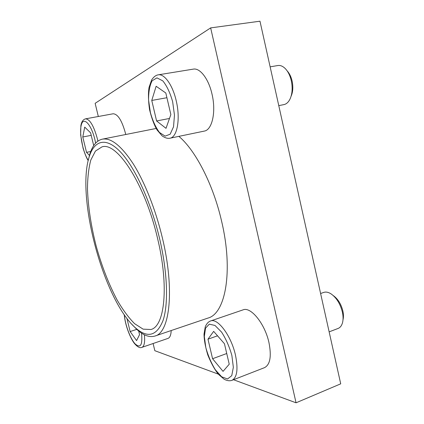 <?xml version="1.0" encoding="UTF-8"?>
<svg xmlns="http://www.w3.org/2000/svg" width="424" height="424" viewBox="0 0 424 424"><rect width="100%" height="100%" fill="white"/><g stroke="black" fill="none" stroke-linecap="round" stroke-linejoin="round"><path stroke-width="0.64" d="M158.168 74.847L193.28 69.133C200.006 67.697 208.65 78.891 212.021 94.17C216.298 111.984 212.106 130.051 204.257 131.101L169.955 138.213C167.581 138.68 164.963 137.895 162.106 135.86L157.044 129.945C154.129 124.958 151.628 118.185 149.545 109.625C148.289 100.689 148.124 93.28 149.041 87.402L151.596 79.998C153.562 76.977 155.751 75.26 158.168 74.847C164.353 73.49 172.669 85.054 176.198 100.705C180.629 118.969 177.2 137.307 169.955 138.213M171.19 330.54C170.994 335.04 169.934 337.663 167.994 338.4L141.929 347.362C140.079 348.258 137.758 347.161 134.97 344.081C132.145 341.203 125.594 328.558 124.216 314.645M88.176 160.601L89.957 153.673C92.655 145.315 96.767 140.482 102.301 139.167C111.019 137.567 121.322 145.782 133.215 163.812C144.6 181.896 155.587 209.424 162.312 237.647C174.969 289.778 169.791 332.686 154.999 336.031L207.967 318.074C225.345 313.755 233.534 271.455 221.646 221.397C213.267 184.451 195.39 150.091 178.864 136.364M233.502 379.724L296.053 402.8L210.654 27.894L95.14 103.318L98.32 116.499M153.101 343.519L154.834 350.701L218.254 374.101M210.543 320.979L243.058 309.865C250.727 306.404 264.862 323.57 268.954 342.576C271.646 356.308 270.173 364.666 264.523 367.65L231.954 380.328C229.75 381.144 227.142 380.784 224.142 379.247L218.455 374.334C214.767 369.776 211.216 363.331 207.808 354.994C205.311 346.662 204.055 339.688 204.029 334.07L205.274 326.766C206.605 323.682 208.364 321.752 210.543 320.979C217.576 317.709 231.17 335.601 235.453 355.042C238.304 369.076 237.138 377.508 231.954 380.328M88.181 160.569C86.66 158.285 84.948 154.145 83.051 148.162L80.655 134.965L80.862 125.796C81.466 121.836 83.03 119.52 85.547 118.842L113.129 113.78C117.846 113.998 121.969 120.549 125.499 133.443L125.743 134.509M296.053 402.8L340.716 383.831L259.976 21.2L210.654 27.894M157.511 238.193C169.261 286.454 164.644 326.438 150.912 329.501L143.132 329.156L134.594 323.676C128.705 317.751 122.928 309.949 117.257 300.261C108.857 284.387 101.85 266.394 96.232 246.275C91.049 226.045 88.128 206.954 87.477 189.009C87.551 177.783 88.658 168.137 90.8 160.065L95.453 151.05L102.025 146.863C116.907 141.579 144.971 183.915 157.511 238.193M159.482 238.129C167.544 272.049 168.551 303.876 163.123 320.268C156.832 336.073 147.573 338.564 135.335 327.741C103.483 299.763 75.79 196.323 89.411 156.17C94.557 140.36 106.042 136.814 120.405 151.893C134.715 166.934 150.743 201.352 159.482 238.129M154.999 336.031C149.55 337.658 143.572 335.527 137.058 329.634L132.06 324.519M126.94 318.419L130.136 331.552L136.581 340.594L139.544 334.653L138.664 331.006M333.386 295.666C337.96 298.968 341.119 304.072 342.868 310.983C343.583 314.301 343.631 317.226 343.016 319.76M320.602 293.514L323.735 292.417C325.945 291.68 328.415 292.184 331.149 293.933C336.555 297.834 340.297 303.891 342.385 312.106C343.233 316.044 343.292 319.516 342.566 322.51C341.744 325.611 340.244 327.593 338.055 328.462L329.141 331.86M213.659 331.367L207.977 339.189L212.578 358.725L223.051 371.376L229.236 364.216L224.444 343.726L213.659 331.367M287.159 70.888C289.481 73.4 291.14 76.818 292.131 81.132C293.302 86.957 292.952 92.013 291.071 96.306M270.136 66.844L277.837 65.535C280.391 65.137 282.903 66.192 285.368 68.688C288.15 71.661 290.138 75.737 291.336 80.915C292.735 87.885 292.306 93.911 290.048 98.993C288.479 102.195 286.439 104.06 283.932 104.601L278.775 105.629M156.138 86.258L151.766 100.44L156.594 120.962L166.012 128.334L170.856 114.575L165.811 92.999L156.138 86.258M93.699 145.596L90.609 132.845L84.721 127.115L82.786 136.994L86.523 152.359L89.427 155.396M136.761 329.363L130.136 331.552M91.218 135.351L82.786 136.994M90.725 151.501L86.523 152.359M166.913 97.721L151.766 100.44M169.483 118.466L156.594 120.962M217.533 335.808L207.977 339.189M226.734 353.51L212.578 358.725M141.531 333.132C142.671 345.168 140.503 348.719 135.023 343.79C130.152 338.384 125.096 324.583 124.354 314.852M144.356 334.769C145.109 342.104 144.303 346.297 141.929 347.362M231.88 355.508L233.343 367.295L231.753 375.675L227.54 378.987L221.662 376.798L215.328 369.77C211.274 363.119 208.105 355.731 205.831 347.622L204.336 336.545L205.534 328.171L209.292 324.148L214.989 325.457L221.561 332.087C225.955 338.903 229.395 346.715 231.88 355.508M172.648 101.691L174.465 115.132L173.538 126.765L170.162 134.201L165.116 136.131L159.451 132.447C155.719 127.428 152.693 120.798 150.388 112.567L148.575 100.059C148.527 91.891 149.704 85.473 152.11 80.788L156.959 77.883L162.805 80.873C166.839 85.828 170.119 92.766 172.648 101.691M88.24 160.293C82.786 152.105 79.002 132.802 81.35 124.746C83.523 116.192 91.234 124.221 94.912 139.671L95.649 143.095M85.547 118.842C89.872 119.149 93.831 125.87 97.419 139.003L97.896 141.102M135.335 327.741L137.058 329.634M89.411 156.17L89.957 153.673M102.301 139.167L156.154 128.461"/></g></svg>
